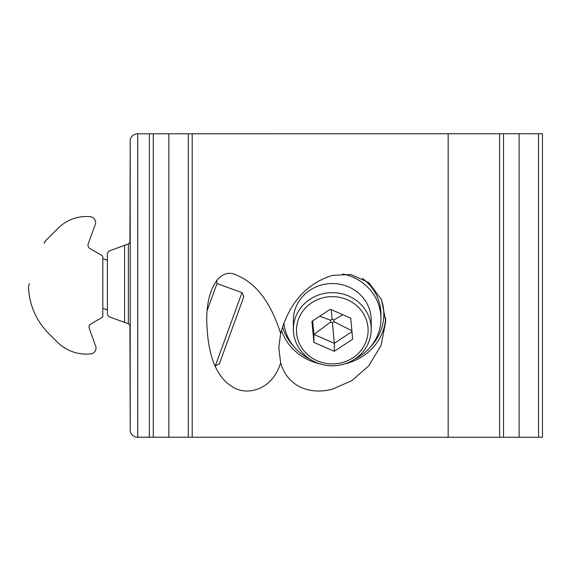 <?xml version="1.0" encoding="UTF-8"?>
<svg xmlns="http://www.w3.org/2000/svg" width="571" height="571" viewBox="0 0 571 571"><rect width="100%" height="100%" fill="white"/><g stroke="black" fill="none" stroke-linecap="round" stroke-linejoin="round"><path stroke-width="0.86" d="M237.122 389.201C218.693 381.25 208.651 360.315 206.988 326.398C204.582 292.98 218.493 265.479 237.122 275.379C256.45 283.559 270.954 302.908 280.639 333.428L278.826 347.468L280.639 362.828C272.845 388.394 250.94 394.632 237.122 389.201M281.403 330.388A53.474 50.248 180 0 0 319.653 363.798M282.495 326.733A51.533 48.421 180 0 0 293.715 346.397M280.639 333.428C289.269 302.916 306.491 283.566 332.301 275.379L350.858 274.508L368.795 282.616L381.471 299.604L385.775 321.287L381.093 345.334L368.802 365.804L351.707 380.721L332.301 389.201C312.03 394.618 288.119 388.451 280.639 362.828M124.592 245.337L128.653 243.86L129.938 242.033L130.202 139.495C131.23 136.298 133.4 134.392 136.705 133.792L542.45 133.728L542.45 437.272L136.705 437.208C133.4 436.608 131.23 434.702 130.202 431.505L129.938 325.698L128.653 323.871L109.925 317.055A3.89 3.89 0 0 1 107.362 313.4L107.362 254.331A3.89 3.89 0 0 1 109.925 250.676L124.592 245.337L124.592 322.394M344.955 363.798A53.474 50.248 180 0 0 385.682 317.947M153.285 133.728L153.285 437.272M192.206 133.728L192.206 437.272M503.536 133.728L503.536 437.272M370.893 346.397A51.533 48.421 180 0 0 381.121 298.811M347.396 299.768A35.802 33.646 180 0 0 299.832 316.098A35.802 33.646 180 0 0 317.212 360.786A35.802 33.646 180 0 0 364.769 344.463A35.802 33.646 180 0 0 347.396 299.768M315.899 362.378A38.914 36.573 0 0 1 293.387 329.217A38.914 36.573 0 0 1 348.703 296.056A38.914 36.573 0 0 1 371.221 329.217A38.914 36.573 0 0 1 315.899 362.378M293.387 329.217L293.387 320.117A38.914 36.573 0 0 1 348.703 286.956A38.914 36.573 0 0 1 371.221 320.117L371.221 329.217M310.046 359.216A48.642 45.709 0 0 1 283.873 322.836M342.728 273.916A48.642 45.709 0 0 1 352.807 277.113A48.642 45.709 0 0 1 380.95 318.568A48.642 45.709 0 0 1 354.555 359.216M362.478 278.455A48.642 45.709 0 0 1 380.95 314.307L380.95 318.568M334.285 351.308L352.678 339.181L350.694 318.147L330.316 309.246L311.93 321.38L313.914 342.414L334.285 351.308L334.285 343.328L351.964 331.665M312.637 320.909L313.914 334.428L334.285 343.328L332.472 322.786L334.064 321.737L333.892 319.91L332.129 319.139L330.538 320.195L330.709 322.015L332.472 322.786M330.709 322.015L313.914 334.428L313.914 342.414M351.886 330.795L334.064 321.737M333.892 319.91L342.843 314.721M331.166 309.618L332.129 319.139M319.717 316.241L330.538 320.195M44.138 243.232L45.951 240.391L44.138 243.232A7.78 7.78 0 0 1 45.951 240.391L58.178 228.157A39.692 39.692 0 0 1 90.368 216.744A5.838 5.838 0 0 1 95.25 224.546L88.212 243.874A3.89 3.89 0 0 0 89.925 248.578L101.838 255.458A1.949 1.949 0 0 1 102.816 257.143L102.816 315.927A1.949 1.949 0 0 1 101.838 317.612L91.01 323.864A3.89 3.89 0 0 0 89.297 328.568L95.664 346.055A5.838 5.838 0 0 1 90.832 353.856A40.862 40.862 0 0 1 57.357 342.143L48.656 333.443A68.884 68.884 0 0 1 28.55 287.798A7.78 7.78 0 0 1 29.014 284.786L29.435 283.616M47.857 238.478L45.951 240.391M241.983 292.645L243.846 296.635L219.357 363.927L215.367 365.783L241.983 292.645L216.994 283.551L216.695 280.175M207.373 309.982L216.994 283.551M448.178 133.728L448.178 437.272M128.347 243.967L128.347 323.764M130.202 139.495L130.202 431.505M137.718 133.728L137.718 437.272M149.395 133.728L149.395 437.272M168.852 133.728L168.852 437.272M188.309 133.728L188.309 437.272M499.639 133.728L499.639 437.272M519.103 133.728L519.103 437.272M538.56 133.728L538.56 437.272M107.362 260.212L102.816 258.556M107.362 309.91L102.816 308.254M215.367 365.783L214.832 365.59"/></g></svg>
